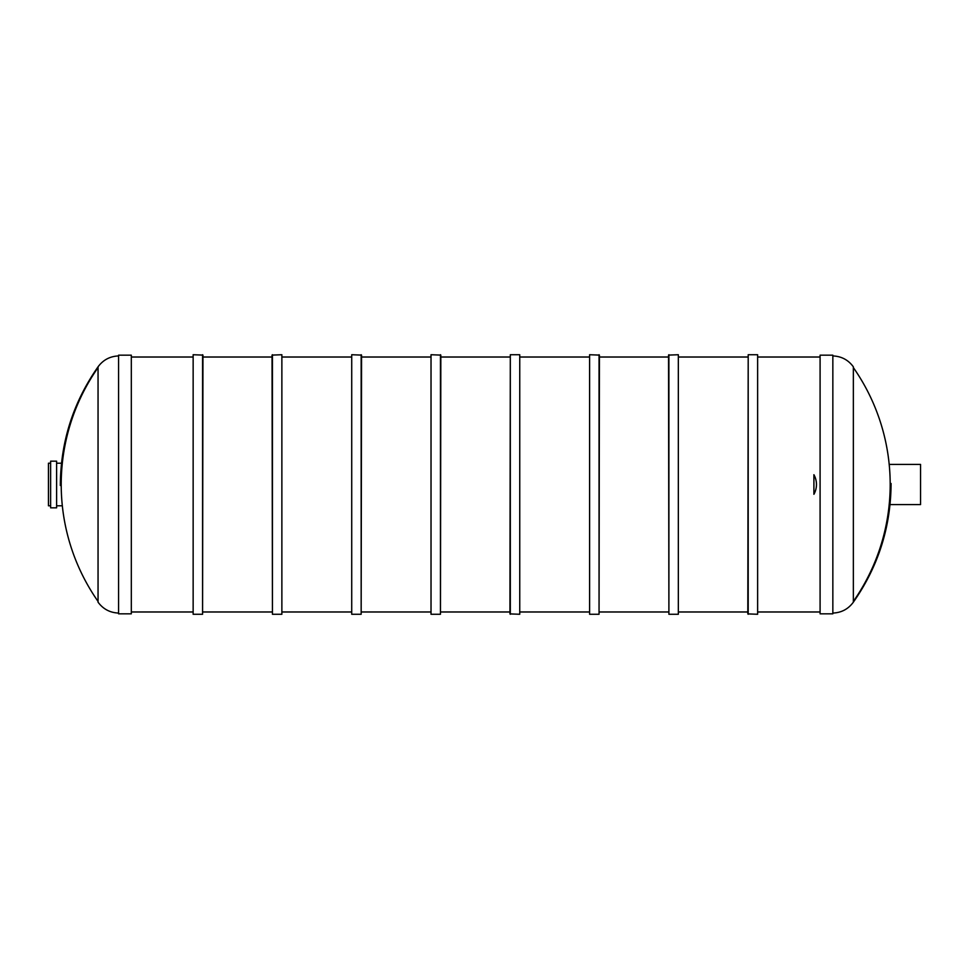 <?xml version="1.0" encoding="UTF-8"?>
<svg xmlns="http://www.w3.org/2000/svg" width="969" height="969" viewBox="0 0 969 969"><rect width="100%" height="100%" fill="white"/><g stroke="black" fill="none" stroke-linecap="round" stroke-linejoin="round"><path stroke-width="1.45" d="M118.569 355.938C109.981 356.277 103.15 359.911 98.051 366.815C73.123 402.45 60.55 442.009 60.332 485.505M98.051 366.815L98.051 602.185C103.15 609.089 109.981 612.723 118.569 613.062M118.569 355.175L118.569 613.825L131.312 613.825L131.312 355.175L118.569 355.175M820.089 357.016L758.012 357.016M747.814 357.016L678.712 357.016M668.525 357.016L599.423 357.016M589.225 357.016L520.135 357.016M509.936 357.016L440.834 357.016M430.636 357.016L361.546 357.016M351.347 357.016L282.245 357.016M272.047 357.016L202.957 357.016M192.758 357.016L131.312 357.016M832.843 613.062C841.419 612.723 848.263 609.089 853.35 602.185C878.289 566.55 890.862 526.991 891.08 483.495M853.35 602.185L853.35 366.815C848.263 359.911 841.419 356.277 832.843 355.938M832.843 613.825L832.843 355.175L820.089 355.175L820.089 613.825L832.843 613.825M748.201 614.273L748.201 354.727L757.625 354.727L757.625 614.273L747.814 613.898L748.201 354.727M757.625 614.273L757.625 354.727M50.618 505.794L48.45 505.794L48.45 463.206L50.618 463.206M50.618 507.829L50.618 461.171L56.614 461.171L56.614 507.829L50.618 507.829M61.495 463.206L56.614 463.206M668.901 354.727L668.901 614.273L678.336 614.273L678.336 354.727L668.525 355.102L668.901 614.273M678.336 354.727L678.336 614.273M599.048 354.727L599.048 614.273L589.612 614.273L589.612 354.727L599.423 355.102L599.048 614.273M589.612 354.727L589.612 614.273M510.312 614.273L510.312 354.727L519.747 354.727L519.747 614.273L509.936 613.898L510.312 354.727M519.747 614.273L519.747 354.727M440.459 354.727L440.459 614.273L431.023 614.273L431.023 354.727L440.834 355.102L440.459 614.273M431.023 354.727L431.023 614.273M361.158 354.727L361.158 614.273L351.723 614.273L351.723 354.727L361.546 355.102L361.158 614.273M351.723 354.727L351.723 614.273M272.434 354.727L272.434 614.273L281.87 614.273L281.87 354.727L272.047 355.102L272.434 614.273M281.87 354.727L281.87 614.273M890.039 504.583L920.55 504.583L920.55 464.417L889.203 464.417M813.912 477.656L813.912 494.287A20.083 20.083 0 0 0 813.912 474.713L813.912 477.656M202.569 354.727L202.569 614.273L193.146 614.273L193.146 354.727L202.957 355.102L202.569 614.273M193.146 354.727L193.146 614.273M98.051 367.578A203.975 203.975 0 0 0 61.217 484.5A203.975 203.975 0 0 1 98.051 367.578L98.051 484.5M61.217 484.5A203.975 203.975 0 0 0 98.051 601.422A203.975 203.975 0 0 1 61.217 484.5M820.089 611.984L758.012 611.984M747.814 611.984L678.712 611.984M668.525 611.984L599.423 611.984M589.225 611.984L520.135 611.984M509.936 611.984L440.834 611.984M430.636 611.984L361.546 611.984M351.347 611.984L282.245 611.984M272.047 611.984L202.957 611.984M192.758 611.984L131.312 611.984M853.35 601.422A203.975 203.975 0 0 0 853.35 367.578A203.975 203.975 0 0 1 853.35 601.422M62.331 505.794L56.614 505.794"/></g></svg>
